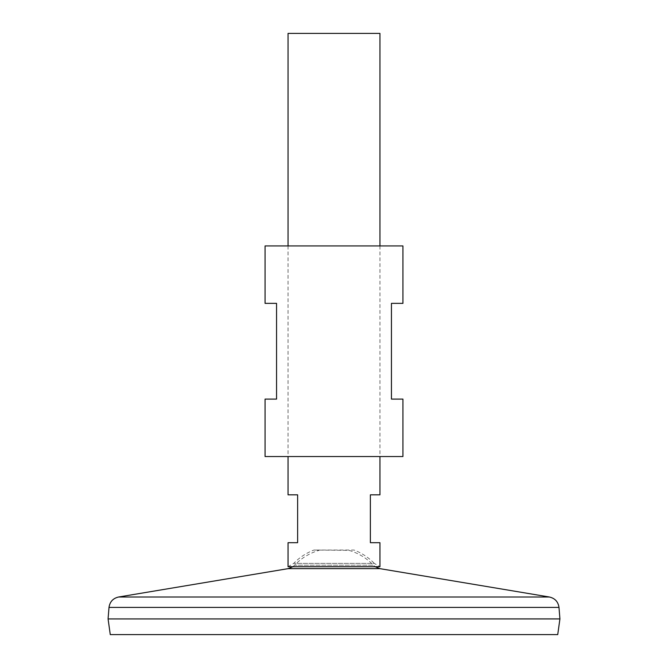 <?xml version="1.0" encoding="UTF-8"?>
<svg xmlns="http://www.w3.org/2000/svg" width="668" height="668" viewBox="0 0 668 668"><rect width="100%" height="100%" fill="white"/><g stroke="black" fill="none" stroke-linecap="round" stroke-linejoin="round"><path stroke-width="0.5" stroke-dasharray="3.34 2.5" d="M292.868 566.715L294.613 565.203A54.25 54.25 0 0 1 319.07 550.357L313.968 550.04A56.162 56.162 0 0 0 293.711 563.383L288.05 566.715L379.95 566.715L374.289 563.383L293.711 563.383L374.289 563.383A56.162 56.162 0 0 0 354.032 550.04L313.968 550.04L348.93 550.357A54.25 54.25 0 0 1 373.387 565.203L294.613 565.203L373.387 565.203L375.132 566.715M288.05 33.4L379.95 33.4M288.05 542.7L297.619 542.7L297.619 494.829L288.05 494.829M379.95 494.829L370.381 494.829L370.381 542.7L379.95 542.7M108.107 618.902L559.893 618.902M108.074 618.935L559.926 618.935M110.27 634.6L557.73 634.6M265.071 245.924L402.929 245.924M265.071 456.536L402.929 456.536M265.071 399.097L276.56 399.097L276.56 303.364L265.071 303.364M402.929 303.364L391.44 303.364L391.44 399.097L402.929 399.097M288.167 568.635L379.833 568.635M118.562 597.017L549.438 597.017M109.009 607.412L558.991 607.412M288.05 245.924L288.05 456.536M379.95 245.924L379.95 456.536"/><path stroke-width="1" d="M379.95 456.536L379.95 494.829L370.381 494.829L370.381 542.7L379.95 542.7L379.95 566.715L288.05 566.715L288.05 542.7L297.619 542.7L297.619 494.829L288.05 494.829L288.05 456.536M379.95 245.924L379.95 33.4L288.05 33.4L288.05 245.924M559.926 618.902L108.107 618.935L559.926 618.935L558.991 607.412L109.009 607.412C109.828 601.776 113.017 598.311 118.562 597.017L549.438 597.017L379.833 568.635L288.167 568.635L292.868 566.715M559.926 618.935L557.73 634.6L110.27 634.6L108.074 618.935M402.929 245.924L265.071 245.924L265.071 303.364L276.56 303.364L276.56 399.097L265.071 399.097L265.071 456.536L402.929 456.536L402.929 399.097L391.44 399.097L391.44 303.364L402.929 303.364L402.929 245.924M379.833 568.635L375.132 566.715M288.167 568.635L118.562 597.017M558.991 607.412C558.172 601.776 554.983 598.311 549.438 597.017M109.009 607.412L108.074 618.902"/></g></svg>
